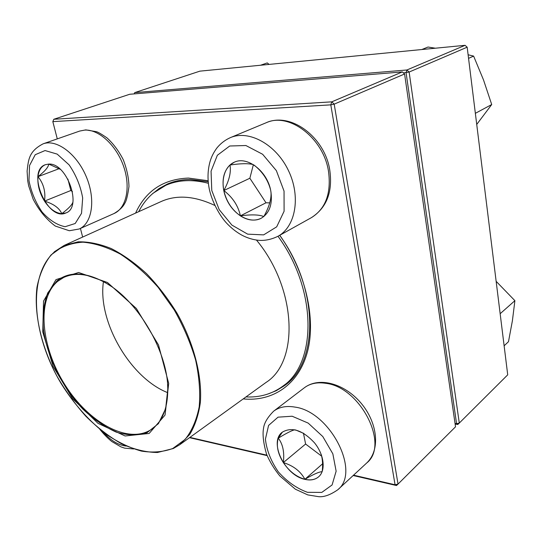 <?xml version="1.0" encoding="UTF-8"?>
<svg xmlns="http://www.w3.org/2000/svg" width="542" height="542" viewBox="0 0 542 542"><rect width="100%" height="100%" fill="white"/><g stroke="black" fill="none" stroke-linecap="round" stroke-linejoin="round"><path stroke-width="0.81" d="M455.531 426.805L404.583 73.99L334.19 104.145L398.031 484.081L455.531 426.805M353.54 475.185L395.057 484.765L396.493 485.53L353.181 475.517M267.111 455.619L189.504 437.672M129.721 94.261L53.8 119.274L331.772 101.842L402.333 71.923L129.721 94.261M135.588 213.094C145.791 190.777 163.42 179.097 188.46 178.067L208.148 180.743M279.774 235.269C305.668 271.894 316.257 318.906 307.436 351.86C298.574 384.881 272.579 401.839 243.236 398.905M396.493 485.53L398.031 484.081L395.057 484.765L330.796 104.857L52.825 121.632L57.283 138.887M80.426 228.439L82.648 237.057M189.89 437.401L266.935 455.185M208.223 181.76L190.31 179.477C181.895 179.517 174.172 181.075 167.146 184.151L159.05 188.575L151.868 194.307M267.626 394.122L276.176 390.748L284.042 385.924C318.601 363.201 319.306 289.435 279.679 235.33M404.583 73.99L402.333 71.923M334.19 104.145L331.772 101.842L330.796 104.857L334.19 104.145M53.8 119.274L52.825 121.632M48.638 164.097C67.012 162.431 82.696 207.661 65.867 212.959C47.75 221.841 25.955 170.913 45.413 164.687L48.638 164.097M72.824 202.335C71.984 204.978 68.299 208.751 61.774 213.67L65.9 212.945M44.519 201.116C49.769 208.948 55.521 213.128 61.774 213.67C59.376 208.074 53.624 203.894 44.519 201.116C45.758 191.705 43.577 183.555 37.974 176.672C37.344 184.863 39.525 193.006 44.519 201.116L70.839 190.506L72.492 191.678M45.453 164.673C41.219 166.435 38.726 170.439 37.974 176.672C44.891 171.306 48.468 167.112 48.712 164.097M48.8 164.097L60.318 169.348M67.892 179.084L70.839 190.506M37.974 176.672L59.254 168.63M304.848 479.345C284.706 475.354 268.602 441.744 282.362 432.143C291.881 426.642 302.544 430.152 314.34 442.651C324.13 454.487 326.04 470.436 318.682 476.764C315.098 479.792 310.485 480.652 304.848 479.345M282.396 432.116L278.263 438.173C286.427 433.193 291.935 430.395 294.787 429.772M295.58 429.948L303.92 433.478M321.284 454.589C322.646 459.697 322.944 465.348 322.199 471.526M322.138 471.682C319.116 471.784 313.371 474.318 304.909 479.291C310.532 480.591 315.132 479.745 318.71 476.736M283.337 462.59C289.259 471.35 296.447 476.913 304.909 479.291C300.532 471.262 293.344 465.7 283.337 462.59C284.543 452.163 282.856 444.027 278.263 438.173C276.115 445.517 277.809 453.661 283.337 462.59L305.607 444.04L321.718 456.208M303.466 433.234L305.607 444.04M304.909 479.291L322.571 463.823M270.797 190.994C272.762 204.097 269.564 213.189 261.197 218.257C250.309 224.063 234.293 215.411 227.091 200.337C219.7 185.357 222.803 167.268 234.164 162.282C247.145 155.649 267.504 171.286 270.797 190.994M223.819 190.54C226.38 201.455 231.901 209.889 240.397 215.845C238.236 205.818 232.708 197.376 223.819 190.54C229.205 180.682 231.258 172.18 229.977 165.019C223.846 171.076 221.793 179.585 223.819 190.54L249.862 178.243L266 202.789L269.78 202.857M234.198 162.268L229.977 165.019C240.865 163.406 248.656 163.278 253.344 164.632M254.09 165.1C262.342 171.631 267.782 179.659 270.404 189.199M270.966 191.915C271.569 198.711 269.205 206.902 263.859 216.488M263.805 216.556C259.13 214.612 251.325 214.381 240.397 215.845C247.796 220.533 254.747 221.332 261.237 218.243M253.371 164.646L249.862 178.243M240.397 215.845L266 202.789M138.671 211.698C142.41 204.381 147.241 198.209 153.162 193.182L165.899 185.262C178.318 179.842 192.478 179.185 208.379 183.291M277.985 236.265C317.537 290.234 316.907 363.831 282.457 386.446C271.84 394.088 259.686 397.577 245.98 396.92M55.995 279.611L78.624 272.504L107.445 282.484L136.333 308.459L158.501 344.963L168.711 383.445L165.046 415.07L149.138 433.464L125.094 435.971L97.953 423.329L72.587 398.641L53.123 366.412L42.757 331.968L43.536 301.095L55.995 279.611M56.822 280.973C69.511 270.946 86.151 271.786 106.74 283.486C138.738 301.996 167.674 351.948 167.817 388.912L165.656 408.695L158.44 423.634L147.017 432.706C137.682 435.721 127.397 435.517 116.157 432.096C104.762 426.961 93.691 419.318 82.946 409.176C62.188 387.259 47.066 356.744 43.306 328.831C42.391 315.234 43.882 303.256 47.777 292.897L56.822 280.973M167.559 384.041L167.776 388.329C167.891 407.936 162.498 421.595 151.591 429.284C128.454 444.921 88.563 422.631 64.925 384.773C40.968 347.137 36.328 299.204 57.696 281.312L63.651 277.484C75.745 271.847 90.27 273.961 107.228 283.818L110.839 286.135M455.043 423.41L456.574 423.681L406.073 72.682L406.886 69.986L465.07 45.318L199.876 71.151L134.734 92.607L406.886 69.986L409.129 72.045L459.291 423.065L507.719 374.827L467.17 47.188L409.129 72.045L403.404 72.906M457.76 424.508L459.291 423.065L456.574 423.681L457.76 424.508L455.131 424.04M134.233 93.888L134.734 92.607L134.165 93.895M465.07 45.318L467.17 47.188M496.147 281.325L514.9 300.675L512.4 320.735L508.491 341.684L504.128 345.796M500.158 313.716L514.9 300.675M421.852 49.525L428.038 47.025L435.341 48.211M475.354 113.325L491.709 104.538L476.73 124.436M468.552 58.36L473.62 56.097L483.532 79.992L491.709 104.538M468.112 54.769L473.62 56.097M260.546 65.236L267.26 62.913L269.069 64.41M65.121 226.705L75.203 223.5L81.53 213.311L82.675 197.986C80.602 186.096 76.07 175.052 69.091 164.856L57.181 154.111L45.067 150.547L35.237 154.7L29.553 165.479L28.963 180.601C31.172 191.922 35.548 202.396 42.1 212.024C49.491 220.242 57.167 225.133 65.121 226.705M79.688 131.062L85.819 129.884L96.53 131.713C98.237 132.207 101.713 134.253 106.957 137.858C113.271 143.596 118.698 150.852 123.23 159.626C126.896 169.09 128.806 178.088 128.962 186.611C127.709 195.459 126.361 200.953 124.897 203.087C123.088 206.861 119.45 210.343 114.003 213.548C126.252 208.324 130.934 187.491 123.657 166.509C116.516 145.5 98.854 129.192 84.776 130.087L79.688 131.062L43.177 143.806C56.605 138.82 76.889 153.948 86.314 176.794C95.914 199.564 92.16 223.541 79.173 228.995L69.301 230.743L55.284 226.048C46.402 219.435 39.031 210.486 33.157 199.205L28.665 185.859L27.717 180.852L27.1 171.103C28.462 159.951 28.645 151.32 43.177 143.806M103.061 431.906C110.731 440.551 118.474 445.273 126.286 446.066M292.152 416.229L278.039 417.164L268.588 425.423L265.411 439.162C266.637 450.219 270.953 461.14 278.358 471.926C287.131 481.675 296.833 488.471 307.456 492.312L321.772 492.414L332.09 484.961L336.135 471.201L332.849 453.844L322.808 436.567L308.188 423.106L292.152 416.229M304.448 387.706C319.577 376.284 345.098 384 361.182 403.295C377.374 422.489 380.836 449.765 366.71 462.983C389.915 444.928 360.112 386.846 325.579 383.289C317.117 382.022 310.071 383.492 304.448 387.706L273.663 411.168C279.272 406.974 286.366 405.612 294.936 407.096C329.909 411.493 361.026 471.852 337.795 489.765C330.403 494.866 324.035 497.177 318.696 496.682L307.788 494.907L295.37 489.202L279.835 475.957C274.177 468.959 269.733 461.662 266.495 454.061C263.419 443.112 262.416 434.576 263.507 428.451C264.11 423.133 267.497 417.374 273.663 411.168M211.773 190.472L219.185 209.598L231.901 225.106L247.667 234.151L263.629 234.882L276.691 226.834L284.096 211.251L284.049 191.109L276.366 170.628L262.64 154.274L245.885 145.52L229.706 146.008L217.356 155.276L211.062 171.17L211.773 190.472M266.047 122.797C291.04 111.442 324.963 137.614 329.787 170.202C332.815 191.922 326.704 207.728 311.447 217.62C325.647 208.731 331.345 193.345 328.527 171.475C323.635 138.02 288.852 111.794 266.047 122.797L230.316 137.654C248.866 129.565 276.047 144.341 288.452 170.574C301.088 196.705 295.573 226.854 277.904 236.312C271.474 239.428 265.146 240.77 258.907 240.336C252.945 239.767 247.138 237.972 241.495 234.95C235.905 231.8 230.784 227.694 226.15 222.64C219.74 215.608 212.423 202.559 209.442 189.829C207.369 179.93 207.566 170.54 210.025 161.665C211.38 156.882 213.704 152.275 217.003 147.844C220.675 143.4 225.113 140.005 230.316 137.654M54.261 251.834L64.193 245.418L161.286 201.461C176.733 194.612 194.544 195.919 214.72 205.391M256.468 240.065C296.853 288.629 299.286 361.534 266.108 382.395L179.68 444.765L173.393 448.478M64.193 245.418L78.102 241.834C88.454 241.603 99.511 243.846 111.273 248.561C123.217 254.693 134.985 263.066 146.591 273.683C157.83 285.417 167.966 298.581 177.01 313.181C193.867 343.147 202.281 376.033 200.371 402.354C198.609 414.901 195.059 425.606 189.707 434.481L179.68 444.765L173.311 448.519L157.444 452.502C145.852 452.34 133.854 449.426 121.455 443.749C109.111 436.676 97.255 427.523 85.887 416.29C75.026 404.115 65.372 390.728 56.937 376.141C41.314 346.372 33.746 313.913 36.978 287.233C39.505 274.482 44.214 263.703 51.097 254.889L64.193 245.418M172.817 448.471L185.127 439.413C191.882 430.883 196.57 420.03 199.185 406.852C200.445 392.557 199.273 377.015 195.662 360.22C190.648 343.127 183.508 326.365 174.233 309.943L158.162 287.355C146.144 273.825 133.556 262.748 120.399 254.13C107.296 247.179 94.823 243.195 82.987 242.179C71.822 242.863 62.154 246.251 53.99 252.328C26.992 276.589 32.5 336.44 61.537 384.19C74.471 404.711 89.599 421.581 106.923 434.786C118.488 442.475 130.026 447.922 141.543 451.12C152.83 452.888 163.25 452.008 172.817 448.471M167.769 392.693C130.276 378.052 97.492 321.46 103.441 281.65M114.003 213.548L79.173 228.995M133.637 448.959L124.633 448.146L120.866 446.832L111.855 441.561C107.933 438.458 103.922 434.372 99.816 429.318M366.71 462.983L337.795 489.765M311.447 217.62L277.904 236.312M282.457 386.446L289.692 381.087M165.899 185.262L174.151 181.651M107.228 283.818L106.74 283.486M167.776 388.329L167.817 388.912"/></g></svg>
